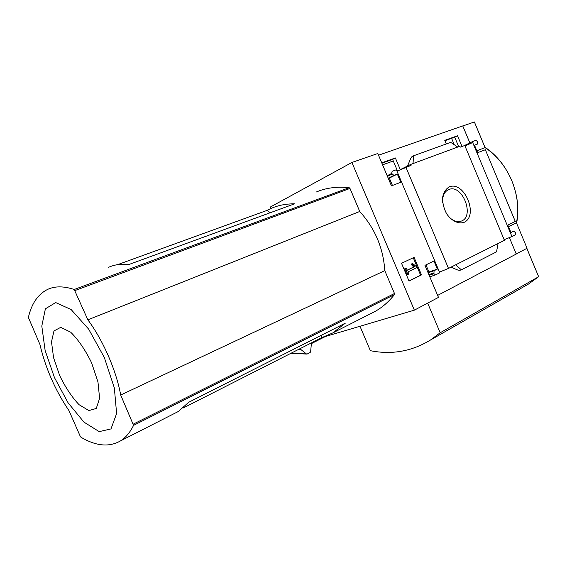 <?xml version="1.0" encoding="UTF-8"?>
<svg xmlns="http://www.w3.org/2000/svg" width="567" height="567" viewBox="0 0 567 567"><rect width="100%" height="100%" fill="white"/><g stroke="black" fill="none" stroke-linecap="round" stroke-linejoin="round"><path stroke-width="0.85" d="M444.918 140.701L454.727 137.2L458.696 146.69M381.896 163.218L392.612 159.391L397.51 171.014M382.576 164.834L393.285 160.985M378.522 155.209L462.757 125.917L469.852 142.898M462.785 125.987L474.381 121.955L485.083 147.618C496.735 155.358 505.636 166.372 511.788 180.66C517.6 195.091 519.152 209.138 516.445 222.796L527.062 248.254L516.232 253.945M270.792 208.55L270.183 207.111L351.909 162.467L414.364 310.156L438.475 297.399L424.959 265.349L433.939 260.983L437.355 269.098L434.081 270.721L433.911 273.684L435.576 274.867L439.772 272.798L396.765 170.688L396.042 169.859L392.116 171.312L391.669 173.452L393.909 175.387L397.347 174.097L400.791 182.269L391.45 185.863L377.806 153.515L351.909 162.467M439.482 272.117L448.497 268.418L504.417 240.33L464.77 145.471L460.262 147.144L459.887 146.251L410.657 164.451L411.054 165.394L396.985 171.22M464.033 145.74L472.609 141.552L472.97 142.423L464.968 145.946M446.279 143.954L444.762 140.333L457.534 135.775L454.727 137.2M457.534 135.775L462.013 146.492M381.733 162.828L395.376 157.959L392.612 159.391M395.376 157.959L400.288 169.632L410.657 164.451M449.248 186.869C464.323 180.568 479.002 215.651 464.118 222.328C458.462 224.291 451.516 220.932 446.583 213.731C443.841 208.443 442.501 203.043 442.572 197.536C443.578 192.518 445.804 188.967 449.248 186.869M448.497 268.418L405.944 167.286M414.364 310.156L325.43 336.486M421.494 274.903L414.094 257.368L401.521 263.294L409.027 281.062L421.494 274.903L420.622 275.201L413.258 257.758M504.155 239.713L511.937 236.552L472.68 142.537M511.937 236.552L515.268 234.88L515.594 232.846L513.851 231.109L510.973 232.527L507.855 225.064L515.29 221.449L485.366 149.723L477.641 152.693L474.508 145.187L477.414 144.089L477.492 141.544L475.819 140.361L472.609 141.552M509.364 237.502L516.268 254.03L437.632 295.407M498.06 243.519L496.536 251.84L461.375 269.814L455.613 264.839M461.375 269.814L459.83 270.324L457.796 270.041L450.949 267.185M427.957 272.458L428.921 271.983L425.93 264.874M413.045 163.572L413.471 155.812L450.715 142.352L457.718 147.051M392.456 185.48L389.331 178.066L388.317 178.449M413.471 155.812L412.018 156.556L410.791 158.228L407.517 166.018M526.828 248.374L538.65 276.71L528.55 284.01L521.711 287.916M270.296 212.71L266.979 210.428L271.529 208.231C278.482 205.261 286.151 203.794 294.542 203.829L128.879 264.52C121.288 263.698 114.555 264.619 108.68 267.27M299.893 348.755L306.393 353.914L307.236 354.006L310.156 352.497L310.624 351.731L311.382 343.63L325.699 336.351M298.533 349.442L300.149 349.343M316.436 191.951C326.174 187.826 337.089 186.408 349.173 187.691L349.988 188.435L359.74 211.477C374.978 228.388 383.327 248.105 384.787 270.622L394.476 293.508L394.441 294.599C388.799 301.679 382.47 307.222 375.46 311.226L370.187 313.912M476.84 150.772L485.083 147.618M508.528 226.665L516.445 222.796M80.216 436.229L68.983 410.636C55.226 390.287 45.544 368.224 39.924 344.452L28.371 317.449C31.603 303.515 38.017 294.167 47.6 289.411C54.85 286.009 63.724 286.037 74.22 289.489L87.857 319.831C103.059 340.186 116.27 370.499 120.686 395.022L133.55 425.37C129.978 432.578 125.562 437.795 120.31 441.006C109.048 447.363 95.929 446.101 80.953 437.228L80.216 436.229M266.979 210.428L117.575 264.669M359.74 211.477L87.857 319.831M384.787 270.622L120.686 395.022M375.46 311.226L332.893 332.879L345.36 323.133L188.662 402.301L178.35 411.486L173.963 413.719M332.893 332.879L321.404 337.826L183.12 408.042M104.314 357.479L114.357 387.97L116.611 413.57L110.983 428.921L99.197 431.622L83.944 422.117L68.139 402.896L54.46 377.594L45.126 350.477L41.802 326.053L45.388 308.809L55.694 302.572L71.144 309.554L88.672 329.165L104.314 357.479M91.556 362.717L97.971 381.967L99.601 398.339L96.27 408.46L88.884 410.579L79.061 404.689C71.91 397.155 65.453 387.445 59.684 375.567L53.574 357.72L51.498 341.844L53.978 330.93L60.747 327.336L70.655 332.177C78.26 339.619 85.227 349.796 91.556 362.717M321.404 337.826L321.886 334.991M427.66 303.125L440.176 332.772L538.65 276.71M440.176 332.772L430.388 340.08C411.656 351.412 391.655 354.949 370.364 350.682L359.988 326.287M416.1 266.412L412.443 263.372L411.961 264.009L414.555 266.703L407.234 270.232L406.333 268.113L405.391 268.567L407.893 274.478L408.828 274.024L407.935 271.905L416.639 267.688L416.1 266.412M411.961 264.009L411.096 264.321L412.443 263.372M406.333 268.113L404.526 268.878L407.021 274.782L407.893 274.478M404.526 268.878L405.391 268.567M411.096 264.321L413.683 267.014L414.555 266.703M413.683 267.014L407.191 270.147M412.315 265.725L413.18 265.413M408.977 280.956L420.622 275.201M516.615 223.214C519.266 209.4 517.657 195.218 511.788 180.66C505.587 166.244 496.628 155.089 484.913 147.2M437.355 269.098L428.921 271.983M397.347 174.097L389.331 178.066M442.664 202.745C442.31 196.182 444.223 191.83 448.405 189.69L448.568 189.626C462.658 183.091 475.678 218.16 460.34 221.357C456.123 222.214 452.041 220.4 448.093 215.928M454.266 144.734L451.587 138.32M291.105 353.213L306.393 353.914M349.173 187.691L74.22 289.489M349.988 188.435L75.057 290.517M394.476 293.508L133.38 424.088M394.441 294.599L133.55 425.37M435.548 274.875L429.793 276.809L435.576 274.867M433.911 273.684L429.155 275.293M433.627 273.003L428.872 274.612M434.081 270.721L428.092 272.77M393.909 175.387L388.218 178.208M391.96 174.14L387.452 176.387M391.669 173.452L387.162 175.706M290.977 353.276L306.79 354.077M178.35 411.486L120.31 441.006M430.388 340.08L528.55 284.01M447.817 189.98L448.405 189.69"/></g></svg>
